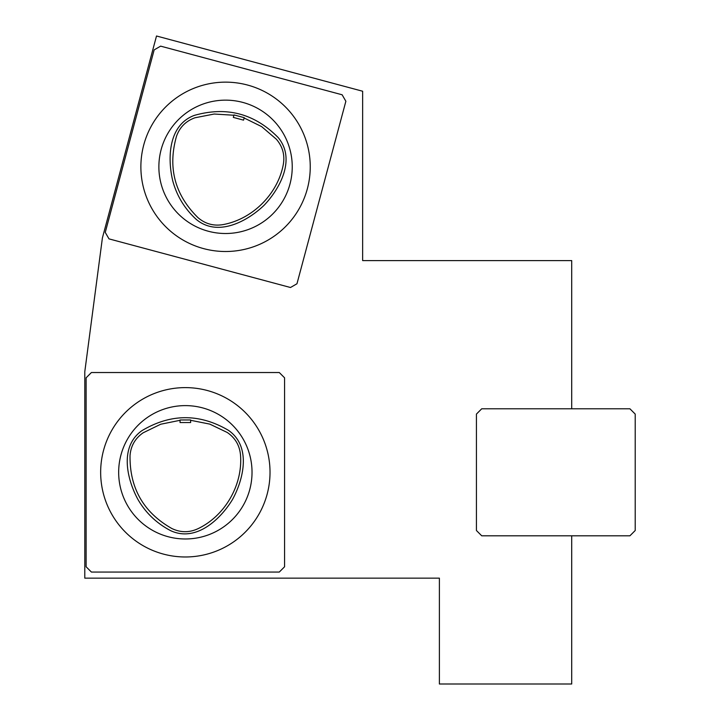 <?xml version="1.0" encoding="UTF-8"?>
<svg xmlns="http://www.w3.org/2000/svg" width="720" height="720" viewBox="0 0 720 720"><rect width="100%" height="100%" fill="white"/><g stroke="black" fill="none" stroke-linecap="round" stroke-linejoin="round"><path stroke-width="1.08" d="M233.991 114.921L244.215 117.648L243.549 120.141L233.325 117.405L233.991 114.921M244.134 117.972L261.648 126.612L276.345 139.212C282.69 146.592 285.003 155.07 283.275 164.646C277.776 193.941 252.675 219.042 223.38 224.541C213.804 226.269 205.326 223.956 197.946 217.611C174.762 194.724 167.616 167.607 176.499 136.269C179.748 127.188 185.922 121.014 195.003 117.765L214.2 114.03L233.901 115.245M194.22 115.425C226.584 106.191 254.565 113.562 278.172 137.565C296.199 159.156 279.837 188.838 264.06 205.326C247.572 221.103 217.89 237.474 196.299 219.438C184.626 208.71 176.769 195.822 172.728 180.756C167.445 158.715 168.12 125.217 194.22 115.425M342.126 94.779L345.87 101.259L296.964 283.761L290.484 287.505L108.999 238.878L105.255 232.398L154.161 49.887L160.641 46.143L342.126 94.779M91.404 572.058L86.112 566.766L86.112 377.829L91.404 372.528L279.288 372.528L284.58 377.829L284.58 566.766L279.288 572.058L91.404 572.058M180.054 419.976L190.638 419.967L190.638 422.55L180.054 422.55L180.054 419.976M571.707 535.806L571.707 684L439.389 684L439.389 578.151L84.789 578.151L84.789 371.736L102.402 237.933L156.51 36L362.646 91.233L362.646 260.595L571.707 260.595L571.707 408.789M481.725 408.789L476.433 414.081L476.433 530.514L481.725 535.806L629.919 535.806L635.211 530.514L635.211 414.081L629.919 408.789L481.725 408.789M190.638 420.3L209.79 424.107L227.25 432.477C235.287 437.967 239.715 445.554 240.525 455.256C242.802 484.974 225.054 515.718 198.18 528.606C189.369 532.755 180.585 532.719 171.81 528.498C143.496 512.388 129.573 488.052 130.041 455.481C130.833 445.86 135.198 438.309 143.127 432.81L160.713 424.233L180.054 420.309M141.777 430.758C170.64 413.46 199.575 413.343 228.582 430.416C251.595 446.607 243.468 479.502 232.497 499.518C220.653 519.03 196.218 542.52 170.694 530.685C156.645 523.35 145.719 512.928 137.916 499.428C127.116 479.502 119.088 446.967 141.777 430.758M185.346 405.612A66.69 66.69 0 0 1 243.099 505.638A66.69 66.69 0 0 1 127.593 505.638A66.69 66.69 0 0 1 185.346 405.612M185.346 387.612A84.681 84.681 0 0 0 112.005 514.638A84.681 84.681 0 0 0 258.678 514.638A84.681 84.681 0 0 0 185.346 387.612M225.558 82.143A84.681 84.681 0 0 0 152.226 209.169A84.681 84.681 0 0 0 298.899 209.169A84.681 84.681 0 0 0 225.558 82.143M225.558 100.143A66.69 66.69 0 0 1 283.311 200.169A66.69 66.69 0 0 1 167.805 200.169A66.69 66.69 0 0 1 225.558 100.143"/></g></svg>

